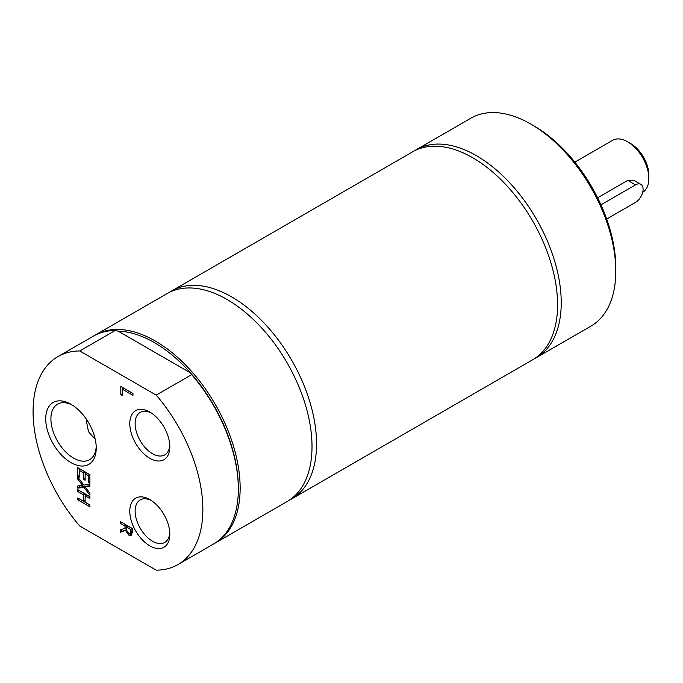 <?xml version="1.0" encoding="UTF-8"?>
<svg xmlns="http://www.w3.org/2000/svg" width="683" height="683" viewBox="0 0 683 683"><rect width="100%" height="100%" fill="white"/><g stroke="black" fill="none" stroke-linecap="round" stroke-linejoin="round"><path stroke-width="1.02" d="M86.246 419.021A87.655 50.61 -120 0 0 88.602 431.767A32.05 18.501 60 0 0 95.082 438.657M642.694 192.282A30.018 17.331 -120 0 0 648.85 178.57A30.018 17.331 -120 0 0 627.626 141.816L627.626 141.816A30.018 17.331 -120 0 0 612.617 140.322L574.838 162.136M627.626 141.816L630.657 143.567L627.626 141.816M648.85 178.57L648.85 175.07A25.723 14.855 -120 0 0 630.657 143.567M600.963 204.823L635.506 184.871A10.723 6.19 -60 0 1 640.867 184.342L633.815 180.269L627.745 180.389L597.625 197.78M640.867 184.342A10.723 6.19 -60 0 1 642.515 192.93A10.723 6.19 -60 0 1 635.506 202.381L606.675 219.03M96.201 446.46A32.05 18.501 60 0 1 89.593 459.693A32.05 18.501 60 0 1 73.568 458.105A32.05 18.501 60 0 1 52.634 429.863A32.05 18.501 60 0 1 57.543 404.182A32.05 18.501 60 0 1 72.313 405.079M289.379 500.135A120.054 69.316 -120 0 0 291.692 498.897A120.054 69.316 -120 0 0 310.099 402.697A120.054 69.316 -120 0 0 231.665 296.9A120.054 69.316 -120 0 0 171.638 290.958A120.054 69.316 -120 0 0 169.41 292.341M291.692 498.897L532.723 359.736A120.054 69.316 -120 0 0 551.13 263.536A120.054 69.316 -120 0 0 472.696 157.739A120.054 69.316 -120 0 0 412.669 151.797L171.638 290.958M89.9 505.061L79.288 498.829M89.9 496.763L86.656 494.885L85.144 495.764L85.144 502.21L89.9 504.959L89.9 506.82L77.768 499.811L79.288 498.94M85.221 495.713L85.221 494.057L79.288 490.522M77.768 499.811L77.768 497.95L83.702 501.382L83.702 494.936L77.768 491.504L77.768 489.643L89.9 496.652L89.9 498.513L85.144 495.764M77.768 491.504L79.288 490.633M83.702 494.936L85.221 494.057M83.702 501.382L85.144 500.554M126.44 529.735L121.711 531.468L121.711 529.41M131.904 534.985L129.266 533.534M126.534 526.832L126.534 525.278L121.711 522.375M131.563 532.791L132.323 531.903M132.323 528.616L127.883 526.055L126.364 526.926L126.995 531.459L128.899 533.355L130.513 533.397L132.032 532.518M131.819 532.697L130.299 533.577L130.931 529.564L132.323 528.753M131.682 535.31L129.027 535.37L125.476 530.409L120.199 532.339L120.199 529.923L125.023 528.283L125.023 526.149L120.199 523.366L120.199 521.505L132.323 528.505L132.323 532.117L131.264 535.668M125.476 530.409L126.449 529.837M120.199 532.339L121.711 531.468M130.931 529.564L126.364 526.926M120.199 523.366L121.711 522.486M125.023 526.149L126.534 525.278M125.023 528.283L126.364 527.507M120.823 394.62L120.823 386.501L132.946 393.502L132.946 395.363L122.257 389.19L122.257 395.448L120.823 394.62L122.257 393.792M122.342 389.148L122.342 387.381M122.257 389.19L123.777 388.32L132.946 393.613M79.288 470.305L79.288 468.538M85.221 473.737L85.221 472.081L80.722 469.477L79.202 470.356L79.202 477.255L77.768 476.427L79.202 475.599M89.9 474.779L86.656 472.909L85.144 473.78L85.144 480.217L83.702 479.389L85.144 478.561M83.702 479.389L83.702 472.952L85.221 472.081M83.702 472.952L79.202 470.356M77.768 476.427L77.768 467.667L89.9 474.668L89.9 483.427L88.466 482.599L88.466 475.701L85.144 473.78M88.466 475.701L89.9 474.873M88.466 482.599L89.9 481.771M82.609 485.4L77.768 479.142L77.768 477.127L83.847 485.092L89.9 484.264L89.9 486.398L85.153 486.996L89.9 493.143L89.9 495.149L83.924 487.32L77.768 488.149L77.768 486.014L83.625 484.81M77.768 488.149L79.288 487.269L79.288 485.826M77.768 479.142L78.835 478.527M83.924 487.32L85.435 486.441L79.288 487.269M85.153 486.996L86.664 486.125L89.9 485.715M79.74 526.021L156.202 570.16A120.054 69.316 -120 0 0 177.998 564.542A120.054 69.316 -120 0 0 156.202 395.115L79.74 350.968A120.054 69.316 -120 0 0 57.944 356.594A120.054 69.316 -120 0 0 79.74 526.021M70.972 462.604A35.721 20.627 -120 0 0 96.235 448.014A35.721 20.627 -120 0 0 70.972 404.268A35.721 20.627 -120 0 0 45.718 418.85A35.721 20.627 -120 0 0 70.972 462.604M149.808 545.828A28.31 16.349 -120 0 0 169.819 534.268A28.31 16.349 -120 0 0 149.808 499.589A28.31 16.349 -120 0 0 129.787 511.149A28.31 16.349 -120 0 0 149.808 545.828M149.808 458.302A28.31 16.349 -120 0 0 169.819 446.742A28.31 16.349 -120 0 0 149.808 412.071A28.31 16.349 -120 0 0 129.787 423.631A28.31 16.349 -120 0 0 149.808 458.302M169.777 445.12A24.537 14.164 60 0 1 164.74 454.895A24.537 14.164 60 0 1 152.471 453.674A24.537 14.164 60 0 1 136.446 432.057A24.537 14.164 60 0 1 140.203 412.395A24.537 14.164 60 0 1 151.191 412.925M169.777 532.646A24.537 14.164 60 0 1 164.74 542.413A24.537 14.164 60 0 1 152.471 541.201A24.537 14.164 60 0 1 136.446 519.575A24.537 14.164 60 0 1 140.203 499.922A24.537 14.164 60 0 1 151.191 500.443M214.377 543.523A120.054 69.316 -120 0 0 215.29 543.011L287.142 501.527A120.054 69.316 -120 0 0 312.011 446.562A120.054 69.316 -120 0 0 259.608 325.74A120.054 69.316 -120 0 0 167.087 293.579L95.236 335.063A120.054 69.316 -120 0 0 94.331 335.601M177.998 564.542L213.472 544.061A120.054 69.316 -120 0 0 238.333 489.096L238.333 488.046A118.774 68.573 -120 0 0 190.514 372.918L191.675 374.634L156.202 395.115M118.185 331.161A118.774 68.573 -120 0 1 190.514 372.918L118.185 331.161L115.214 330.495A120.054 69.316 -120 0 0 93.417 336.113L57.944 356.594M79.74 350.968L115.214 330.495M238.333 489.096A120.054 69.316 -120 0 0 191.675 374.634M215.29 543.011A120.054 69.316 -120 0 0 240.151 488.046A120.054 69.316 -120 0 0 187.748 367.232A120.054 69.316 -120 0 0 95.236 335.063M534.516 358.643A120.054 69.316 -120 0 0 536.368 357.636A120.054 69.316 -120 0 0 561.23 302.68A120.054 69.316 -120 0 0 508.826 181.857A120.054 69.316 -120 0 0 416.306 149.697A120.054 69.316 -120 0 0 414.521 150.789M536.368 357.636L590.94 326.132A120.054 69.316 -120 0 0 615.801 271.168A120.054 69.316 -120 0 0 530.913 124.135A120.054 69.316 -120 0 0 470.886 118.185L416.306 149.697M615.801 271.168L615.801 267.668A115.769 66.84 -120 0 0 533.944 125.885L530.913 124.135M627.745 180.389L635.506 184.871M130.931 531.408L132.323 530.606M129.027 535.37L130.547 534.49"/></g></svg>
